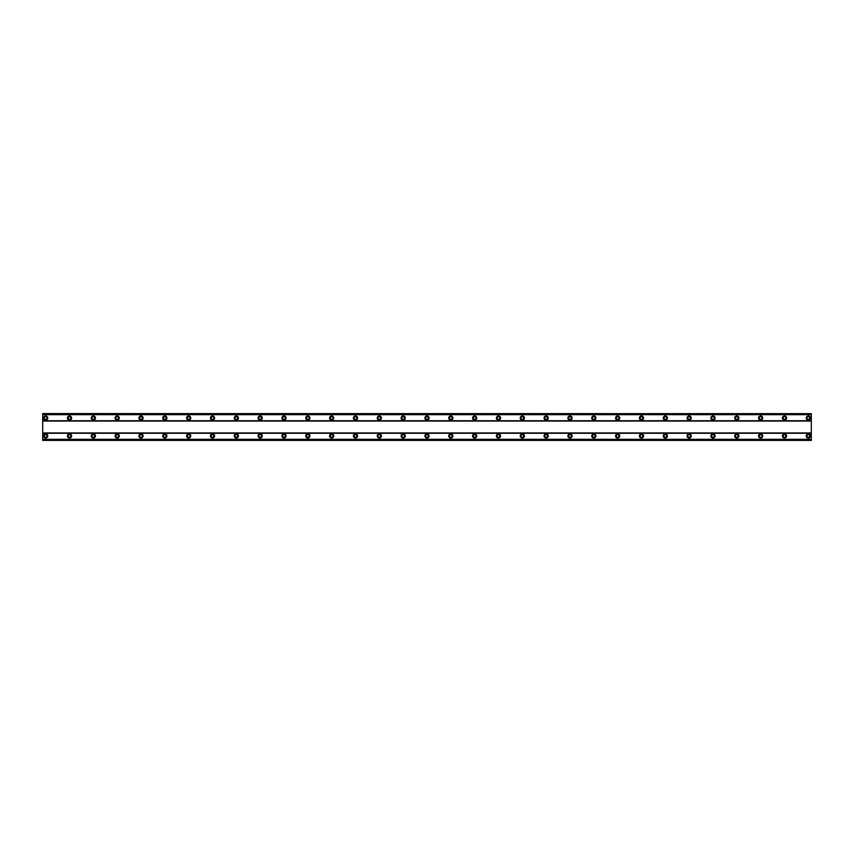 <?xml version="1.0" encoding="UTF-8"?>
<svg xmlns="http://www.w3.org/2000/svg" width="854" height="854" viewBox="0 0 854 854"><rect width="100%" height="100%" fill="white"/><g stroke="black" fill="none" stroke-linecap="round" stroke-linejoin="round"><path stroke-width="1.28" d="M45.678 433.853A2.082 2.082 0 0 0 43.597 435.935A2.082 2.082 0 0 0 45.678 438.027A2.082 2.082 0 0 0 47.76 435.935A2.082 2.082 0 0 0 45.678 433.853M808.322 433.853A2.082 2.082 0 0 0 806.24 435.935A2.082 2.082 0 0 0 808.322 438.027A2.082 2.082 0 0 0 810.403 435.935A2.082 2.082 0 0 0 808.322 433.853M784.484 433.853A2.082 2.082 0 0 0 782.403 435.935A2.082 2.082 0 0 0 784.484 438.027A2.082 2.082 0 0 0 786.577 435.935A2.082 2.082 0 0 0 784.484 433.853M760.658 433.853A2.082 2.082 0 0 0 758.565 435.935A2.082 2.082 0 0 0 760.658 438.027A2.082 2.082 0 0 0 762.739 435.935A2.082 2.082 0 0 0 760.658 433.853M736.821 433.853A2.082 2.082 0 0 0 734.739 435.935A2.082 2.082 0 0 0 736.821 438.027A2.082 2.082 0 0 0 738.913 435.935A2.082 2.082 0 0 0 736.821 433.853M712.994 433.853A2.082 2.082 0 0 0 710.902 435.935A2.082 2.082 0 0 0 712.994 438.027A2.082 2.082 0 0 0 715.076 435.935A2.082 2.082 0 0 0 712.994 433.853M689.157 433.853A2.082 2.082 0 0 0 687.075 435.935A2.082 2.082 0 0 0 689.157 438.027A2.082 2.082 0 0 0 691.238 435.935A2.082 2.082 0 0 0 689.157 433.853M665.33 433.853A2.082 2.082 0 0 0 663.238 435.935A2.082 2.082 0 0 0 665.33 438.027A2.082 2.082 0 0 0 667.412 435.935A2.082 2.082 0 0 0 665.33 433.853M641.493 433.853A2.082 2.082 0 0 0 639.411 435.935A2.082 2.082 0 0 0 641.493 438.027A2.082 2.082 0 0 0 643.574 435.935A2.082 2.082 0 0 0 641.493 433.853M617.655 433.853A2.082 2.082 0 0 0 615.574 435.935A2.082 2.082 0 0 0 617.655 438.027A2.082 2.082 0 0 0 619.748 435.935A2.082 2.082 0 0 0 617.655 433.853M593.829 433.853A2.082 2.082 0 0 0 591.747 435.935A2.082 2.082 0 0 0 593.829 438.027A2.082 2.082 0 0 0 595.911 435.935A2.082 2.082 0 0 0 593.829 433.853M569.992 433.853A2.082 2.082 0 0 0 567.91 435.935A2.082 2.082 0 0 0 569.992 438.027A2.082 2.082 0 0 0 572.084 435.935A2.082 2.082 0 0 0 569.992 433.853M546.165 433.853A2.082 2.082 0 0 0 544.073 435.935A2.082 2.082 0 0 0 546.165 438.027A2.082 2.082 0 0 0 548.247 435.935A2.082 2.082 0 0 0 546.165 433.853M522.328 433.853A2.082 2.082 0 0 0 520.246 435.935A2.082 2.082 0 0 0 522.328 438.027A2.082 2.082 0 0 0 524.42 435.935A2.082 2.082 0 0 0 522.328 433.853M498.501 433.853A2.082 2.082 0 0 0 496.409 435.935A2.082 2.082 0 0 0 498.501 438.027A2.082 2.082 0 0 0 500.583 435.935A2.082 2.082 0 0 0 498.501 433.853M474.664 433.853A2.082 2.082 0 0 0 472.582 435.935A2.082 2.082 0 0 0 474.664 438.027A2.082 2.082 0 0 0 476.745 435.935A2.082 2.082 0 0 0 474.664 433.853M450.837 433.853A2.082 2.082 0 0 0 448.745 435.935A2.082 2.082 0 0 0 450.837 438.027A2.082 2.082 0 0 0 452.919 435.935A2.082 2.082 0 0 0 450.837 433.853M427 433.853A2.082 2.082 0 0 0 424.918 435.935A2.082 2.082 0 0 0 427 438.027A2.082 2.082 0 0 0 429.082 435.935A2.082 2.082 0 0 0 427 433.853M403.163 433.853A2.082 2.082 0 0 0 401.081 435.935A2.082 2.082 0 0 0 403.163 438.027A2.082 2.082 0 0 0 405.255 435.935A2.082 2.082 0 0 0 403.163 433.853M379.336 433.853A2.082 2.082 0 0 0 377.254 435.935A2.082 2.082 0 0 0 379.336 438.027A2.082 2.082 0 0 0 381.418 435.935A2.082 2.082 0 0 0 379.336 433.853M355.499 433.853A2.082 2.082 0 0 0 353.417 435.935A2.082 2.082 0 0 0 355.499 438.027A2.082 2.082 0 0 0 357.591 435.935A2.082 2.082 0 0 0 355.499 433.853M331.672 433.853A2.082 2.082 0 0 0 329.58 435.935A2.082 2.082 0 0 0 331.672 438.027A2.082 2.082 0 0 0 333.754 435.935A2.082 2.082 0 0 0 331.672 433.853M307.835 433.853A2.082 2.082 0 0 0 305.753 435.935A2.082 2.082 0 0 0 307.835 438.027A2.082 2.082 0 0 0 309.927 435.935A2.082 2.082 0 0 0 307.835 433.853M284.008 433.853A2.082 2.082 0 0 0 281.916 435.935A2.082 2.082 0 0 0 284.008 438.027A2.082 2.082 0 0 0 286.09 435.935A2.082 2.082 0 0 0 284.008 433.853M260.171 433.853A2.082 2.082 0 0 0 258.089 435.935A2.082 2.082 0 0 0 260.171 438.027A2.082 2.082 0 0 0 262.253 435.935A2.082 2.082 0 0 0 260.171 433.853M236.344 433.853A2.082 2.082 0 0 0 234.252 435.935A2.082 2.082 0 0 0 236.344 438.027A2.082 2.082 0 0 0 238.426 435.935A2.082 2.082 0 0 0 236.344 433.853M212.507 433.853A2.082 2.082 0 0 0 210.426 435.935A2.082 2.082 0 0 0 212.507 438.027A2.082 2.082 0 0 0 214.589 435.935A2.082 2.082 0 0 0 212.507 433.853M188.67 433.853A2.082 2.082 0 0 0 186.588 435.935A2.082 2.082 0 0 0 188.67 438.027A2.082 2.082 0 0 0 190.762 435.935A2.082 2.082 0 0 0 188.67 433.853M164.843 433.853A2.082 2.082 0 0 0 162.762 435.935A2.082 2.082 0 0 0 164.843 438.027A2.082 2.082 0 0 0 166.925 435.935A2.082 2.082 0 0 0 164.843 433.853M141.006 433.853A2.082 2.082 0 0 0 138.924 435.935A2.082 2.082 0 0 0 141.006 438.027A2.082 2.082 0 0 0 143.098 435.935A2.082 2.082 0 0 0 141.006 433.853M117.179 433.853A2.082 2.082 0 0 0 115.087 435.935A2.082 2.082 0 0 0 117.179 438.027A2.082 2.082 0 0 0 119.261 435.935A2.082 2.082 0 0 0 117.179 433.853M93.342 433.853A2.082 2.082 0 0 0 91.261 435.935A2.082 2.082 0 0 0 93.342 438.027A2.082 2.082 0 0 0 95.434 435.935A2.082 2.082 0 0 0 93.342 433.853M69.516 433.853A2.082 2.082 0 0 0 67.423 435.935A2.082 2.082 0 0 0 69.516 438.027A2.082 2.082 0 0 0 71.597 435.935A2.082 2.082 0 0 0 69.516 433.853M45.678 415.973A2.082 2.082 0 0 0 43.597 418.065A2.082 2.082 0 0 0 45.678 420.147A2.082 2.082 0 0 0 47.76 418.065A2.082 2.082 0 0 0 45.678 415.973M808.322 415.973A2.082 2.082 0 0 0 806.24 418.065A2.082 2.082 0 0 0 808.322 420.147A2.082 2.082 0 0 0 810.403 418.065A2.082 2.082 0 0 0 808.322 415.973M784.484 415.973A2.082 2.082 0 0 0 782.403 418.065A2.082 2.082 0 0 0 784.484 420.147A2.082 2.082 0 0 0 786.577 418.065A2.082 2.082 0 0 0 784.484 415.973M760.658 415.973A2.082 2.082 0 0 0 758.565 418.065A2.082 2.082 0 0 0 760.658 420.147A2.082 2.082 0 0 0 762.739 418.065A2.082 2.082 0 0 0 760.658 415.973M736.821 415.973A2.082 2.082 0 0 0 734.739 418.065A2.082 2.082 0 0 0 736.821 420.147A2.082 2.082 0 0 0 738.913 418.065A2.082 2.082 0 0 0 736.821 415.973M712.994 415.973A2.082 2.082 0 0 0 710.902 418.065A2.082 2.082 0 0 0 712.994 420.147A2.082 2.082 0 0 0 715.076 418.065A2.082 2.082 0 0 0 712.994 415.973M689.157 415.973A2.082 2.082 0 0 0 687.075 418.065A2.082 2.082 0 0 0 689.157 420.147A2.082 2.082 0 0 0 691.238 418.065A2.082 2.082 0 0 0 689.157 415.973M665.33 415.973A2.082 2.082 0 0 0 663.238 418.065A2.082 2.082 0 0 0 665.33 420.147A2.082 2.082 0 0 0 667.412 418.065A2.082 2.082 0 0 0 665.33 415.973M641.493 415.973A2.082 2.082 0 0 0 639.411 418.065A2.082 2.082 0 0 0 641.493 420.147A2.082 2.082 0 0 0 643.574 418.065A2.082 2.082 0 0 0 641.493 415.973M617.655 415.973A2.082 2.082 0 0 0 615.574 418.065A2.082 2.082 0 0 0 617.655 420.147A2.082 2.082 0 0 0 619.748 418.065A2.082 2.082 0 0 0 617.655 415.973M593.829 415.973A2.082 2.082 0 0 0 591.747 418.065A2.082 2.082 0 0 0 593.829 420.147A2.082 2.082 0 0 0 595.911 418.065A2.082 2.082 0 0 0 593.829 415.973M569.992 415.973A2.082 2.082 0 0 0 567.91 418.065A2.082 2.082 0 0 0 569.992 420.147A2.082 2.082 0 0 0 572.084 418.065A2.082 2.082 0 0 0 569.992 415.973M546.165 415.973A2.082 2.082 0 0 0 544.073 418.065A2.082 2.082 0 0 0 546.165 420.147A2.082 2.082 0 0 0 548.247 418.065A2.082 2.082 0 0 0 546.165 415.973M522.328 415.973A2.082 2.082 0 0 0 520.246 418.065A2.082 2.082 0 0 0 522.328 420.147A2.082 2.082 0 0 0 524.42 418.065A2.082 2.082 0 0 0 522.328 415.973M498.501 415.973A2.082 2.082 0 0 0 496.409 418.065A2.082 2.082 0 0 0 498.501 420.147A2.082 2.082 0 0 0 500.583 418.065A2.082 2.082 0 0 0 498.501 415.973M474.664 415.973A2.082 2.082 0 0 0 472.582 418.065A2.082 2.082 0 0 0 474.664 420.147A2.082 2.082 0 0 0 476.745 418.065A2.082 2.082 0 0 0 474.664 415.973M450.837 415.973A2.082 2.082 0 0 0 448.745 418.065A2.082 2.082 0 0 0 450.837 420.147A2.082 2.082 0 0 0 452.919 418.065A2.082 2.082 0 0 0 450.837 415.973M427 415.973A2.082 2.082 0 0 0 424.918 418.065A2.082 2.082 0 0 0 427 420.147A2.082 2.082 0 0 0 429.082 418.065A2.082 2.082 0 0 0 427 415.973M403.163 415.973A2.082 2.082 0 0 0 401.081 418.065A2.082 2.082 0 0 0 403.163 420.147A2.082 2.082 0 0 0 405.255 418.065A2.082 2.082 0 0 0 403.163 415.973M379.336 415.973A2.082 2.082 0 0 0 377.254 418.065A2.082 2.082 0 0 0 379.336 420.147A2.082 2.082 0 0 0 381.418 418.065A2.082 2.082 0 0 0 379.336 415.973M355.499 415.973A2.082 2.082 0 0 0 353.417 418.065A2.082 2.082 0 0 0 355.499 420.147A2.082 2.082 0 0 0 357.591 418.065A2.082 2.082 0 0 0 355.499 415.973M331.672 415.973A2.082 2.082 0 0 0 329.58 418.065A2.082 2.082 0 0 0 331.672 420.147A2.082 2.082 0 0 0 333.754 418.065A2.082 2.082 0 0 0 331.672 415.973M307.835 415.973A2.082 2.082 0 0 0 305.753 418.065A2.082 2.082 0 0 0 307.835 420.147A2.082 2.082 0 0 0 309.927 418.065A2.082 2.082 0 0 0 307.835 415.973M284.008 415.973A2.082 2.082 0 0 0 281.916 418.065A2.082 2.082 0 0 0 284.008 420.147A2.082 2.082 0 0 0 286.09 418.065A2.082 2.082 0 0 0 284.008 415.973M260.171 415.973A2.082 2.082 0 0 0 258.089 418.065A2.082 2.082 0 0 0 260.171 420.147A2.082 2.082 0 0 0 262.253 418.065A2.082 2.082 0 0 0 260.171 415.973M236.344 415.973A2.082 2.082 0 0 0 234.252 418.065A2.082 2.082 0 0 0 236.344 420.147A2.082 2.082 0 0 0 238.426 418.065A2.082 2.082 0 0 0 236.344 415.973M212.507 415.973A2.082 2.082 0 0 0 210.426 418.065A2.082 2.082 0 0 0 212.507 420.147A2.082 2.082 0 0 0 214.589 418.065A2.082 2.082 0 0 0 212.507 415.973M188.67 415.973A2.082 2.082 0 0 0 186.588 418.065A2.082 2.082 0 0 0 188.67 420.147A2.082 2.082 0 0 0 190.762 418.065A2.082 2.082 0 0 0 188.67 415.973M164.843 415.973A2.082 2.082 0 0 0 162.762 418.065A2.082 2.082 0 0 0 164.843 420.147A2.082 2.082 0 0 0 166.925 418.065A2.082 2.082 0 0 0 164.843 415.973M141.006 415.973A2.082 2.082 0 0 0 138.924 418.065A2.082 2.082 0 0 0 141.006 420.147A2.082 2.082 0 0 0 143.098 418.065A2.082 2.082 0 0 0 141.006 415.973M117.179 415.973A2.082 2.082 0 0 0 115.087 418.065A2.082 2.082 0 0 0 117.179 420.147A2.082 2.082 0 0 0 119.261 418.065A2.082 2.082 0 0 0 117.179 415.973M93.342 415.973A2.082 2.082 0 0 0 91.261 418.065A2.082 2.082 0 0 0 93.342 420.147A2.082 2.082 0 0 0 95.434 418.065A2.082 2.082 0 0 0 93.342 415.973M69.516 415.973A2.082 2.082 0 0 0 67.423 418.065A2.082 2.082 0 0 0 69.516 420.147A2.082 2.082 0 0 0 71.597 418.065A2.082 2.082 0 0 0 69.516 415.973M45.678 419.399A1.345 1.345 0 0 1 44.333 418.065A1.345 1.345 0 0 1 45.678 416.72A1.345 1.345 0 0 1 47.023 418.065A1.345 1.345 0 0 1 45.678 419.399M808.322 419.399A1.345 1.345 0 0 1 806.977 418.065A1.345 1.345 0 0 1 808.322 416.72A1.345 1.345 0 0 1 809.667 418.065A1.345 1.345 0 0 1 808.322 419.399M784.484 419.399A1.345 1.345 0 0 1 783.15 418.065A1.345 1.345 0 0 1 784.484 416.72A1.345 1.345 0 0 1 785.829 418.065A1.345 1.345 0 0 1 784.484 419.399M760.658 419.399A1.345 1.345 0 0 1 759.313 418.065A1.345 1.345 0 0 1 760.658 416.72A1.345 1.345 0 0 1 761.992 418.065A1.345 1.345 0 0 1 760.658 419.399M736.821 419.399A1.345 1.345 0 0 1 735.486 418.065A1.345 1.345 0 0 1 736.821 416.72A1.345 1.345 0 0 1 738.166 418.065A1.345 1.345 0 0 1 736.821 419.399M712.994 419.399A1.345 1.345 0 0 1 711.649 418.065A1.345 1.345 0 0 1 712.994 416.72A1.345 1.345 0 0 1 714.328 418.065A1.345 1.345 0 0 1 712.994 419.399M689.157 419.399A1.345 1.345 0 0 1 687.822 418.065A1.345 1.345 0 0 1 689.157 416.72A1.345 1.345 0 0 1 690.502 418.065A1.345 1.345 0 0 1 689.157 419.399M665.33 419.399A1.345 1.345 0 0 1 663.985 418.065A1.345 1.345 0 0 1 665.33 416.72A1.345 1.345 0 0 1 666.664 418.065A1.345 1.345 0 0 1 665.33 419.399M641.493 419.399A1.345 1.345 0 0 1 640.148 418.065A1.345 1.345 0 0 1 641.493 416.72A1.345 1.345 0 0 1 642.838 418.065A1.345 1.345 0 0 1 641.493 419.399M617.655 419.399A1.345 1.345 0 0 1 616.321 418.065A1.345 1.345 0 0 1 617.655 416.72A1.345 1.345 0 0 1 619.001 418.065A1.345 1.345 0 0 1 617.655 419.399M593.829 419.399A1.345 1.345 0 0 1 592.484 418.065A1.345 1.345 0 0 1 593.829 416.72A1.345 1.345 0 0 1 595.163 418.065A1.345 1.345 0 0 1 593.829 419.399M569.992 419.399A1.345 1.345 0 0 1 568.657 418.065A1.345 1.345 0 0 1 569.992 416.72A1.345 1.345 0 0 1 571.337 418.065A1.345 1.345 0 0 1 569.992 419.399M546.165 419.399A1.345 1.345 0 0 1 544.82 418.065A1.345 1.345 0 0 1 546.165 416.72A1.345 1.345 0 0 1 547.499 418.065A1.345 1.345 0 0 1 546.165 419.399M522.328 419.399A1.345 1.345 0 0 1 520.993 418.065A1.345 1.345 0 0 1 522.328 416.72A1.345 1.345 0 0 1 523.673 418.065A1.345 1.345 0 0 1 522.328 419.399M498.501 419.399A1.345 1.345 0 0 1 497.156 418.065A1.345 1.345 0 0 1 498.501 416.72A1.345 1.345 0 0 1 499.836 418.065A1.345 1.345 0 0 1 498.501 419.399M474.664 419.399A1.345 1.345 0 0 1 473.329 418.065A1.345 1.345 0 0 1 474.664 416.72A1.345 1.345 0 0 1 476.009 418.065A1.345 1.345 0 0 1 474.664 419.399M450.837 419.399A1.345 1.345 0 0 1 449.492 418.065A1.345 1.345 0 0 1 450.837 416.72A1.345 1.345 0 0 1 452.172 418.065A1.345 1.345 0 0 1 450.837 419.399M427 419.399A1.345 1.345 0 0 1 425.655 418.065A1.345 1.345 0 0 1 427 416.72A1.345 1.345 0 0 1 428.345 418.065A1.345 1.345 0 0 1 427 419.399M403.163 419.399A1.345 1.345 0 0 1 401.828 418.065A1.345 1.345 0 0 1 403.163 416.72A1.345 1.345 0 0 1 404.508 418.065A1.345 1.345 0 0 1 403.163 419.399M379.336 419.399A1.345 1.345 0 0 1 377.991 418.065A1.345 1.345 0 0 1 379.336 416.72A1.345 1.345 0 0 1 380.671 418.065A1.345 1.345 0 0 1 379.336 419.399M355.499 419.399A1.345 1.345 0 0 1 354.164 418.065A1.345 1.345 0 0 1 355.499 416.72A1.345 1.345 0 0 1 356.844 418.065A1.345 1.345 0 0 1 355.499 419.399M331.672 419.399A1.345 1.345 0 0 1 330.327 418.065A1.345 1.345 0 0 1 331.672 416.72A1.345 1.345 0 0 1 333.007 418.065A1.345 1.345 0 0 1 331.672 419.399M307.835 419.399A1.345 1.345 0 0 1 306.501 418.065A1.345 1.345 0 0 1 307.835 416.72A1.345 1.345 0 0 1 309.18 418.065A1.345 1.345 0 0 1 307.835 419.399M284.008 419.399A1.345 1.345 0 0 1 282.663 418.065A1.345 1.345 0 0 1 284.008 416.72A1.345 1.345 0 0 1 285.343 418.065A1.345 1.345 0 0 1 284.008 419.399M260.171 419.399A1.345 1.345 0 0 1 258.837 418.065A1.345 1.345 0 0 1 260.171 416.72A1.345 1.345 0 0 1 261.516 418.065A1.345 1.345 0 0 1 260.171 419.399M236.344 419.399A1.345 1.345 0 0 1 234.999 418.065A1.345 1.345 0 0 1 236.344 416.72A1.345 1.345 0 0 1 237.679 418.065A1.345 1.345 0 0 1 236.344 419.399M212.507 419.399A1.345 1.345 0 0 1 211.162 418.065A1.345 1.345 0 0 1 212.507 416.72A1.345 1.345 0 0 1 213.852 418.065A1.345 1.345 0 0 1 212.507 419.399M188.67 419.399A1.345 1.345 0 0 1 187.336 418.065A1.345 1.345 0 0 1 188.67 416.72A1.345 1.345 0 0 1 190.015 418.065A1.345 1.345 0 0 1 188.67 419.399M164.843 419.399A1.345 1.345 0 0 1 163.498 418.065A1.345 1.345 0 0 1 164.843 416.72A1.345 1.345 0 0 1 166.178 418.065A1.345 1.345 0 0 1 164.843 419.399M141.006 419.399A1.345 1.345 0 0 1 139.672 418.065A1.345 1.345 0 0 1 141.006 416.72A1.345 1.345 0 0 1 142.351 418.065A1.345 1.345 0 0 1 141.006 419.399M117.179 419.399A1.345 1.345 0 0 1 115.834 418.065A1.345 1.345 0 0 1 117.179 416.72A1.345 1.345 0 0 1 118.514 418.065A1.345 1.345 0 0 1 117.179 419.399M93.342 419.399A1.345 1.345 0 0 1 92.008 418.065A1.345 1.345 0 0 1 93.342 416.72A1.345 1.345 0 0 1 94.687 418.065A1.345 1.345 0 0 1 93.342 419.399M69.516 419.399A1.345 1.345 0 0 1 68.171 418.065A1.345 1.345 0 0 1 69.516 416.72A1.345 1.345 0 0 1 70.85 418.065A1.345 1.345 0 0 1 69.516 419.399M45.678 437.28A1.345 1.345 0 0 1 44.333 435.935A1.345 1.345 0 0 1 45.678 434.601A1.345 1.345 0 0 1 47.023 435.935A1.345 1.345 0 0 1 45.678 437.28M808.322 437.28A1.345 1.345 0 0 1 806.977 435.935A1.345 1.345 0 0 1 808.322 434.601A1.345 1.345 0 0 1 809.667 435.935A1.345 1.345 0 0 1 808.322 437.28M784.484 437.28A1.345 1.345 0 0 1 783.15 435.935A1.345 1.345 0 0 1 784.484 434.601A1.345 1.345 0 0 1 785.829 435.935A1.345 1.345 0 0 1 784.484 437.28M760.658 437.28A1.345 1.345 0 0 1 759.313 435.935A1.345 1.345 0 0 1 760.658 434.601A1.345 1.345 0 0 1 761.992 435.935A1.345 1.345 0 0 1 760.658 437.28M736.821 437.28A1.345 1.345 0 0 1 735.486 435.935A1.345 1.345 0 0 1 736.821 434.601A1.345 1.345 0 0 1 738.166 435.935A1.345 1.345 0 0 1 736.821 437.28M712.994 437.28A1.345 1.345 0 0 1 711.649 435.935A1.345 1.345 0 0 1 712.994 434.601A1.345 1.345 0 0 1 714.328 435.935A1.345 1.345 0 0 1 712.994 437.28M689.157 437.28A1.345 1.345 0 0 1 687.822 435.935A1.345 1.345 0 0 1 689.157 434.601A1.345 1.345 0 0 1 690.502 435.935A1.345 1.345 0 0 1 689.157 437.28M665.33 437.28A1.345 1.345 0 0 1 663.985 435.935A1.345 1.345 0 0 1 665.33 434.601A1.345 1.345 0 0 1 666.664 435.935A1.345 1.345 0 0 1 665.33 437.28M641.493 437.28A1.345 1.345 0 0 1 640.148 435.935A1.345 1.345 0 0 1 641.493 434.601A1.345 1.345 0 0 1 642.838 435.935A1.345 1.345 0 0 1 641.493 437.28M617.655 437.28A1.345 1.345 0 0 1 616.321 435.935A1.345 1.345 0 0 1 617.655 434.601A1.345 1.345 0 0 1 619.001 435.935A1.345 1.345 0 0 1 617.655 437.28M593.829 437.28A1.345 1.345 0 0 1 592.484 435.935A1.345 1.345 0 0 1 593.829 434.601A1.345 1.345 0 0 1 595.163 435.935A1.345 1.345 0 0 1 593.829 437.28M569.992 437.28A1.345 1.345 0 0 1 568.657 435.935A1.345 1.345 0 0 1 569.992 434.601A1.345 1.345 0 0 1 571.337 435.935A1.345 1.345 0 0 1 569.992 437.28M546.165 437.28A1.345 1.345 0 0 1 544.82 435.935A1.345 1.345 0 0 1 546.165 434.601A1.345 1.345 0 0 1 547.499 435.935A1.345 1.345 0 0 1 546.165 437.28M522.328 437.28A1.345 1.345 0 0 1 520.993 435.935A1.345 1.345 0 0 1 522.328 434.601A1.345 1.345 0 0 1 523.673 435.935A1.345 1.345 0 0 1 522.328 437.28M498.501 437.28A1.345 1.345 0 0 1 497.156 435.935A1.345 1.345 0 0 1 498.501 434.601A1.345 1.345 0 0 1 499.836 435.935A1.345 1.345 0 0 1 498.501 437.28M474.664 437.28A1.345 1.345 0 0 1 473.329 435.935A1.345 1.345 0 0 1 474.664 434.601A1.345 1.345 0 0 1 476.009 435.935A1.345 1.345 0 0 1 474.664 437.28M450.837 437.28A1.345 1.345 0 0 1 449.492 435.935A1.345 1.345 0 0 1 450.837 434.601A1.345 1.345 0 0 1 452.172 435.935A1.345 1.345 0 0 1 450.837 437.28M427 437.28A1.345 1.345 0 0 1 425.655 435.935A1.345 1.345 0 0 1 427 434.601A1.345 1.345 0 0 1 428.345 435.935A1.345 1.345 0 0 1 427 437.28M403.163 437.28A1.345 1.345 0 0 1 401.828 435.935A1.345 1.345 0 0 1 403.163 434.601A1.345 1.345 0 0 1 404.508 435.935A1.345 1.345 0 0 1 403.163 437.28M379.336 437.28A1.345 1.345 0 0 1 377.991 435.935A1.345 1.345 0 0 1 379.336 434.601A1.345 1.345 0 0 1 380.671 435.935A1.345 1.345 0 0 1 379.336 437.28M355.499 437.28A1.345 1.345 0 0 1 354.164 435.935A1.345 1.345 0 0 1 355.499 434.601A1.345 1.345 0 0 1 356.844 435.935A1.345 1.345 0 0 1 355.499 437.28M331.672 437.28A1.345 1.345 0 0 1 330.327 435.935A1.345 1.345 0 0 1 331.672 434.601A1.345 1.345 0 0 1 333.007 435.935A1.345 1.345 0 0 1 331.672 437.28M307.835 437.28A1.345 1.345 0 0 1 306.501 435.935A1.345 1.345 0 0 1 307.835 434.601A1.345 1.345 0 0 1 309.18 435.935A1.345 1.345 0 0 1 307.835 437.28M284.008 437.28A1.345 1.345 0 0 1 282.663 435.935A1.345 1.345 0 0 1 284.008 434.601A1.345 1.345 0 0 1 285.343 435.935A1.345 1.345 0 0 1 284.008 437.28M260.171 437.28A1.345 1.345 0 0 1 258.837 435.935A1.345 1.345 0 0 1 260.171 434.601A1.345 1.345 0 0 1 261.516 435.935A1.345 1.345 0 0 1 260.171 437.28M236.344 437.28A1.345 1.345 0 0 1 234.999 435.935A1.345 1.345 0 0 1 236.344 434.601A1.345 1.345 0 0 1 237.679 435.935A1.345 1.345 0 0 1 236.344 437.28M212.507 437.28A1.345 1.345 0 0 1 211.162 435.935A1.345 1.345 0 0 1 212.507 434.601A1.345 1.345 0 0 1 213.852 435.935A1.345 1.345 0 0 1 212.507 437.28M188.67 437.28A1.345 1.345 0 0 1 187.336 435.935A1.345 1.345 0 0 1 188.67 434.601A1.345 1.345 0 0 1 190.015 435.935A1.345 1.345 0 0 1 188.67 437.28M164.843 437.28A1.345 1.345 0 0 1 163.498 435.935A1.345 1.345 0 0 1 164.843 434.601A1.345 1.345 0 0 1 166.178 435.935A1.345 1.345 0 0 1 164.843 437.28M141.006 437.28A1.345 1.345 0 0 1 139.672 435.935A1.345 1.345 0 0 1 141.006 434.601A1.345 1.345 0 0 1 142.351 435.935A1.345 1.345 0 0 1 141.006 437.28M117.179 437.28A1.345 1.345 0 0 1 115.834 435.935A1.345 1.345 0 0 1 117.179 434.601A1.345 1.345 0 0 1 118.514 435.935A1.345 1.345 0 0 1 117.179 437.28M93.342 437.28A1.345 1.345 0 0 1 92.008 435.935A1.345 1.345 0 0 1 93.342 434.601A1.345 1.345 0 0 1 94.687 435.935A1.345 1.345 0 0 1 93.342 437.28M69.516 437.28A1.345 1.345 0 0 1 68.171 435.935A1.345 1.345 0 0 1 69.516 434.601A1.345 1.345 0 0 1 70.85 435.935A1.345 1.345 0 0 1 69.516 437.28M811.3 432.957L42.7 432.957L42.7 421.043L811.3 421.043L811.3 433.256L42.7 433.256L42.7 440.408L811.3 440.408L42.7 440.333M42.7 413.667L811.3 413.667L42.7 413.592L42.7 421.043M811.3 433.256L811.3 440.333M811.3 413.667L811.3 421.043M42.7 420.744L811.3 420.744M42.7 439.394L811.3 439.394M811.3 439.319L42.7 439.319M42.7 414.681L811.3 414.681M811.3 414.606L42.7 414.606"/></g></svg>

